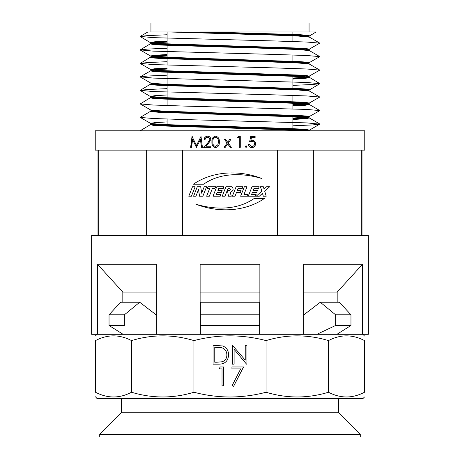 <?xml version="1.0" encoding="UTF-8"?>
<svg xmlns="http://www.w3.org/2000/svg" width="460" height="460" viewBox="0 0 460 460"><rect width="100%" height="100%" fill="white"/><g stroke="black" fill="none" stroke-linecap="round" stroke-linejoin="round"><path stroke-width="0.69" d="M308.683 36.932L309.057 36.719L306.331 36.19L298.298 35.604L269.531 34.488L181.976 31.981L150.938 31.981L150.938 23L309.062 23L309.062 31.981L230 31.981M274.919 31.981L199.617 31.981L298.471 35.092L306.458 35.684L309.062 36.213L309.062 36.737M308.401 36.478L306.952 36.691M230 46.322L298.471 48.57L306.458 49.162L309.062 49.691L309.062 50.215L298.298 49.082L269.531 47.966L161.529 44.597L153.542 44.005L150.938 43.476L150.938 42.953L161.702 44.085L230 46.322M308.401 49.95L306.952 50.169M308.683 50.41L309.062 50.215M230 59.8L298.471 62.048L306.458 62.635L309.062 63.169L309.062 63.687L298.298 62.554L269.531 61.444L161.529 58.075L153.542 57.483L150.938 56.948L150.938 56.43L161.702 57.563L230 59.8M308.401 63.428L306.952 63.647M308.683 63.882L297.861 62.991L269.721 61.916L161.201 58.546L153.168 57.96L150.558 57.425L151.317 57.143M230 73.278L298.471 75.52L306.458 76.113L309.062 76.647L309.062 77.159L298.298 76.032L269.531 74.917L161.529 71.547L153.542 70.961L150.938 70.426L150.938 69.908L161.702 71.041L230 73.278M308.401 76.906L292.888 78.056M292.888 78.574L305.043 77.832L309.062 77.165M230 86.75L298.471 88.998L306.458 89.591L309.062 90.12L309.062 90.632L298.298 89.51L269.531 88.395L161.529 85.025L153.542 84.433L150.938 83.904L150.938 83.381L161.702 84.513L230 86.75M308.401 90.384L306.952 90.597M230 100.228L298.471 102.476L306.458 103.069L309.062 103.598L309.062 104.115L298.298 102.982L269.531 101.873L161.529 98.503L153.542 97.911L150.938 97.382L150.938 96.859L161.702 97.991L230 100.228M308.401 103.856L292.888 105.006M292.888 105.524L305.043 104.788L309.062 104.115L309.367 104.506L297.861 103.419L161.201 98.98L153.168 98.388L150.558 97.853L151.317 97.577M230 113.706L298.471 115.949L306.458 116.541L309.062 117.076L309.062 117.593L298.298 116.46L269.531 115.351L161.529 111.981L153.542 111.389L150.938 110.854L150.938 110.343L161.702 111.469L230 113.706M308.401 117.334L292.888 118.484M292.888 119.002L305.043 118.266L309.062 117.593L309.367 117.984L297.861 116.892L161.201 112.453L153.168 111.86L150.558 111.331L150.943 110.843M230 127.178C276.38 128.374 315.652 129.662 308.401 130.812C303.548 129.697 268.899 128.771 230 127.702L161.529 125.453L150.938 124.332L150.938 123.815L161.702 124.947L230 127.178M167.112 41.544L154.957 42.285L150.938 42.953M151.599 43.217L167.112 42.067M167.112 55.022L154.957 55.764L150.938 56.43L150.558 55.953L154.669 55.28L167.112 54.533M151.599 56.689L167.112 55.545M167.112 68.5L154.957 69.236L150.938 69.908L150.558 69.431L154.669 68.753L167.112 68.011M151.599 70.167L167.112 69.017M151.317 83.185L150.938 83.381M151.599 83.645L153.048 83.427M151.317 96.663L150.938 96.859M151.599 97.117L153.048 96.905M151.317 123.619L150.938 123.815L150.558 123.337L154.669 122.659L167.112 121.911M151.599 124.073L153.048 123.855M308.683 36.018L309.442 35.742L306.832 35.207L298.799 34.621L208.236 31.981M309.062 31.981L316.02 31.981L309.057 36.231M309.057 36.719L309.367 37.128L297.861 36.035L269.721 34.966L169.09 31.981L150.938 31.981M140.156 130.812L150.943 124.315M292.888 125.798L312.288 124.947L319.775 124.148L306.872 122.9L185.081 119.583L153.128 118.502L140.225 117.409L150.633 111.245M308.683 116.88L319.844 110.595L306.872 109.428L185.081 106.105L153.128 105.024L140.225 103.931L150.943 97.365M308.683 103.402L319.775 97.043L306.872 95.95L274.919 94.875L153.128 91.551L140.225 90.304L147.712 89.504L167.112 88.653M292.888 85.37L312.288 84.519L319.775 83.72L306.872 82.472L153.128 78.073L140.225 76.831L147.712 76.032L167.112 75.181M308.683 76.452L319.775 70.093L306.872 69L274.919 67.919L153.128 64.596L140.225 63.353L147.712 62.554L167.112 61.703M308.683 62.974L319.775 56.614L306.872 55.522L274.919 54.447L153.128 51.123L140.225 49.875L147.712 49.076L167.112 48.225M308.683 49.496L319.775 43.136L306.872 42.044L274.919 40.969L153.128 37.645L140.225 36.403L147.712 35.604L167.112 34.753M156.331 292.077L122.82 292.077L97.422 264.224L156.331 264.224L156.331 334.305L200.129 334.305L200.129 264.224L259.871 264.224L259.871 334.305L362.578 334.305L362.578 264.224L337.18 292.077L303.669 292.077M259.871 292.077L200.129 292.077M122.82 302.237L122.82 292.077M95.237 130.812L364.763 130.812L364.763 150.127L95.237 150.127L95.237 130.812M254.564 143.75C254.42 142.186 253.552 141.387 251.971 141.341L249.596 141.904L250.706 136.442L255.116 136.442L255.116 137.563L251.459 137.563L250.878 140.432L252.149 140.225C254.282 140.415 255.409 141.605 255.53 143.796C255.398 146.165 254.144 147.447 251.781 147.637C249.906 147.493 248.808 146.464 248.486 144.561L249.458 144.561L251.838 146.521C253.512 146.366 254.42 145.446 254.564 143.75M246.06 145.682L246.962 146.59L246.06 147.499L245.157 146.59L246.06 145.682M240.281 136.442L238.268 136.442L237.624 137.563L239.303 137.563L239.303 147.361L240.281 147.361L240.281 136.442M230.908 139.386L230 140.662L230.914 139.386L229.747 139.386L227.694 142.261L229.747 139.386M230 140.662L228.281 143.077L231.334 147.361L230.167 147.361L227.694 143.894L225.222 147.361L224.06 147.361L227.113 143.077L224.48 139.386L225.641 139.386L227.694 142.261M190.63 147.361L192.01 136.442L196.489 145.4L201.003 136.442L202.423 147.361L201.457 147.361L200.439 139.506L196.391 147.361L192.579 139.489L191.578 147.361L190.63 147.361M205.028 139.805L204.067 139.805C204.24 137.586 205.407 136.373 207.569 136.166C209.559 136.315 210.645 137.396 210.824 139.409L208.644 143.324L205.953 146.24L210.967 146.24L210.967 147.361L203.653 147.361L207.816 142.841L209.858 139.495C209.685 138.115 208.909 137.379 207.517 137.281C206.011 137.396 205.177 138.236 205.028 139.805M211.933 141.904C211.629 138.765 212.836 136.85 215.556 136.166C218.322 136.862 219.57 138.776 219.311 141.904C219.57 145.044 218.316 146.953 215.556 147.637C212.848 146.976 211.64 145.061 211.933 141.904L212.054 141.904C211.749 138.765 212.951 136.85 215.654 136.166M200.129 334.305L259.871 334.305M131.531 340.59C152.283 334.299 173.092 334.299 193.959 340.59C205.827 337.473 217.844 335.886 230 335.846C242.247 335.903 254.265 337.485 266.041 340.59C286.793 334.299 307.602 334.299 328.469 340.59C340.446 334.299 352.464 334.299 364.51 340.59C364.51 334.299 364.51 334.299 364.51 340.59L364.51 392.248C364.51 398.544 364.51 398.544 364.51 392.248C352.532 398.538 340.515 398.538 328.469 392.248C307.717 398.538 286.908 398.538 266.041 392.248C254.265 395.358 242.247 396.94 230 396.997C217.844 396.951 205.827 395.37 193.959 392.248C173.207 398.538 152.398 398.538 131.531 392.248C119.554 398.538 107.537 398.538 95.49 392.248C95.49 398.544 95.49 398.544 95.49 392.248L95.49 340.59C95.49 334.299 95.49 334.299 95.49 340.59C107.468 334.299 119.485 334.299 131.531 340.59L131.531 392.248M362.969 334.305L364.51 336.041M97.422 264.224L97.422 334.305L91.643 334.305L91.643 235.474L368.356 235.474L368.356 334.305L362.578 334.305M362.578 264.224L303.669 264.224L303.669 334.305M263.327 196.219L266.214 196.219L264.718 191.262L269.635 186.76L266.576 186.76L264.057 189.071L263.356 186.76L260.475 186.76L261.798 191.136L256.249 196.219L259.308 196.219L262.459 193.332L263.327 196.219M251.603 194.511L252.465 192.303L256.697 192.303L257.404 190.509L253.172 190.509L253.926 188.588L258.462 188.588L259.181 186.76L251.994 186.76L248.279 196.219L255.467 196.219L256.134 194.511L251.603 194.511M243.955 194.511L247.003 186.76L244.346 186.76L240.626 196.219L247.451 196.219L248.124 194.511L243.955 194.511M240.367 192.475L241.092 190.636L237.228 190.636L238.033 188.588L242.155 188.588L242.874 186.76L236.095 186.76L232.375 196.219L235.031 196.219L236.503 192.475L240.367 192.475M229.827 188.588C230.776 189.52 230.529 190.147 229.086 190.474L227.447 190.474L228.493 196.219L231.288 196.219L230.253 192.418C233.502 190.871 233.99 188.985 231.719 186.76L225.935 186.76L222.22 196.219L224.98 196.219L227.976 188.588L229.827 188.588M216.349 194.511L217.218 192.303L221.444 192.303L222.151 190.509L217.925 190.509L218.678 188.588L223.215 188.588L223.928 186.76L216.746 186.76L213.026 196.219L220.213 196.219L220.886 194.511L216.349 194.511M209.329 196.219L212.33 188.588L214.86 188.588L215.579 186.76L207.914 186.76L207.195 188.588L209.628 188.588L206.632 196.219L209.329 196.219M199.542 196.219L202.866 196.219L206.58 186.76L204.217 186.76L201.681 193.211L200.715 186.76L197.282 186.76L193.568 196.219L195.931 196.219L198.547 189.572L199.542 196.219M195.138 186.76L192.493 186.76L188.778 196.219L191.417 196.219L195.138 186.76M203.642 184.19C220.478 172.437 242.897 172.822 261.849 178.532C239.959 169.97 213.164 170.695 193.401 184.19L203.642 184.19M277.616 150.127L277.616 235.474M182.384 150.127L182.384 235.474M254.075 198.547C237.239 210.3 214.82 209.915 195.868 204.205C217.758 212.767 244.553 212.043 264.316 198.547L254.075 198.547M97.422 334.305L156.331 334.305M364.51 396.997L362.969 398.538L97.031 398.538L95.49 396.796M193.959 340.59L193.959 392.248M243.547 366.953L233.628 386.302L232.168 385.497L240.678 368.885L231.938 368.885L231.938 366.953L243.547 366.953M223.709 366.953L223.709 385.819L222.019 385.819L222.019 368.885L219.115 368.885L220.225 366.953L223.709 366.953M213.066 345.287L222.864 345.972C226.688 347.691 228.585 350.687 228.551 354.959C228.194 361.031 224.98 364.101 218.914 364.159L213.066 364.159L213.066 345.287M232.421 345.287L245.237 360.14L245.237 345.287L246.934 345.287L246.934 364.159L246.548 364.159L234.111 349.341L234.111 364.159L232.421 364.159L232.421 345.287M266.041 340.59L266.041 392.248M328.469 340.59L328.469 392.248M337.18 302.237L337.18 292.077M216.924 362.221L222.318 361.744C225.348 360.531 226.861 358.265 226.855 354.959C226.837 351.388 225.181 348.99 221.887 347.754L214.762 347.225L214.762 362.221L216.924 362.221M146.291 150.127L146.291 235.474M98.676 150.127L98.676 235.474M361.324 150.127L361.324 235.474M313.709 150.127L313.709 235.474M196.489 145.4L201.06 136.442M201.647 147.361L200.439 139.506M196.615 147.361L192.579 139.489M190.894 147.361L192.263 136.442M204.24 139.805C204.412 137.58 205.574 136.367 207.719 136.166M203.832 147.361L207.966 142.841L209.99 139.495C209.823 138.115 209.047 137.379 207.667 137.281L207.517 137.281M215.654 147.637C212.951 146.947 211.749 145.038 212.054 141.904M215.59 146.521L218 144.647L218.408 141.904C218.632 139.449 217.724 137.914 215.688 137.281L215.59 137.281C213.52 137.879 212.623 139.415 212.905 141.904C212.618 144.359 213.509 145.9 215.59 146.521L217.919 144.647L218.333 141.904C218.558 139.455 217.643 137.914 215.59 137.281M230 145.492L231.322 147.361M230.167 147.361L227.711 143.894M224.095 147.361L227.131 143.077L224.514 139.386M240.212 136.442L240.212 147.361M246.962 146.59L245.95 147.499M245.95 145.682L246.847 146.59M249.464 141.904L251.971 141.341M249.326 144.561L251.838 146.521M251.999 140.225C254.115 140.415 255.237 141.605 255.357 143.796L255.53 143.796M255.357 143.796C255.219 146.171 253.977 147.453 251.637 147.637M251.459 137.563L250.878 140.432M254.949 136.442L254.949 137.563M99.728 437L360.272 437L360.272 434.303L99.728 434.303L99.728 437M99.728 434.303L121.29 412.741L338.709 412.741L360.272 434.303M338.709 412.741L338.709 398.538M121.29 412.741L121.29 398.538M316.894 334.305L335.633 325.484L335.633 314.812L320.292 302.237L303.669 314.991L320.292 302.237L339.405 302.237L350.963 314.812L350.963 325.484L336.921 334.305M335.633 314.812L350.963 314.812M335.633 325.484L350.963 325.484M200.353 302.237L259.647 302.237L259.647 334.305L259.647 325.484L200.353 325.484L200.353 302.237L200.353 314.812L259.647 314.812L259.647 302.237M120.595 302.237L139.708 302.237L124.367 314.812L124.367 325.484L109.037 325.484L109.037 314.812L120.595 302.237M156.331 314.991L139.708 302.237L156.331 314.991M109.037 314.812L124.367 314.812M200.353 334.305L200.353 325.484L200.353 334.305M123.079 334.305L109.037 325.484M319.775 124.148L309.367 130.163L306.832 129.542L298.799 128.949L269.721 127.828L162.138 124.51L150.633 123.424L140.225 117.409M292.888 118.019L306.952 117.116M309.057 117.087L309.442 116.598L306.832 116.07L298.799 115.477L190.279 112.108L162.138 111.038L150.633 109.946L150.943 110.354M292.888 104.546L306.952 103.644M309.057 103.615L309.442 103.12L306.832 102.591L298.799 101.999L162.138 97.56L150.558 96.381L154.669 95.709L167.112 94.961M308.683 89.924L309.442 89.648L306.832 89.113L298.799 88.521L190.279 85.152L162.138 84.082L150.633 82.995L150.943 83.398M304.623 76.906L306.952 76.688M309.057 76.659L309.442 76.17L306.832 75.635L298.799 75.049L162.138 70.604L150.633 69.517L140.225 63.503M304.623 63.428L306.952 63.21M309.057 63.187L309.442 62.692L306.832 62.163L298.799 61.571L162.138 57.132L150.633 56.039L140.225 50.025M304.623 49.95L306.952 49.737M309.057 49.709L309.442 49.22L306.832 48.685L298.799 48.093L162.138 43.654L150.558 42.481L154.669 41.802L167.112 41.055M304.623 36.478L306.952 36.259M304.623 130.812L269.721 129.3L161.201 125.931L153.168 125.338L150.633 124.723M153.048 124.286L155.376 124.073M292.888 119.491L305.331 118.743L309.367 117.984L319.775 123.999M292.888 106.013L305.331 105.271L309.367 104.506L319.775 110.521M153.048 97.336L155.376 97.117M309.057 90.626L309.367 91.034L297.861 89.941L269.721 88.872L161.201 85.502L153.168 84.91L150.558 84.381L151.317 84.099M153.048 83.858L155.376 83.645M292.888 79.062L305.331 78.315L309.442 77.642L297.861 76.463L161.201 72.025L153.168 71.432L150.558 70.903L150.943 70.409M153.048 70.386L155.376 70.167M153.048 56.908L167.112 56.005M309.057 50.197L309.367 50.6L297.861 49.513L269.721 48.444L161.201 45.074L153.168 44.482L150.558 43.947L151.317 43.671M153.048 43.43L155.376 43.217M309.367 130.163L309.062 130.812M167.112 31.981L167.112 44.361M167.112 44.884L167.112 57.379M167.112 58.357L167.112 65.153M167.112 72.323L167.112 84.79M167.112 85.313L167.112 97.807M167.112 98.791L167.112 105.581M167.112 119.059L167.112 124.758M140.225 90.459L150.943 96.876M319.775 83.72L309.057 90.137M140.225 36.553L150.943 42.97M292.888 31.981L292.888 34.81M292.888 35.328L292.888 41.486M292.888 47.794L292.888 48.283M292.888 48.806L292.888 49.266M292.888 54.964L292.888 61.761M292.888 62.278L292.888 62.744M292.888 74.75L292.888 75.239M292.888 76.216L292.888 88.711M292.888 95.392L292.888 102.189M292.888 102.706L292.888 108.87M292.888 115.178L292.888 115.667M292.888 116.184L292.888 129.139M140.225 103.931L150.633 109.946M140.225 76.981L150.633 82.995M140.225 90.304L150.943 83.887M319.775 83.57L309.057 77.148M140.225 63.353L150.943 56.936M140.225 49.875L150.943 43.458M309.367 91.034L319.775 97.043M150.633 70.817L140.225 76.831M309.367 64.078L319.775 70.093M309.367 50.6L319.775 56.614M309.367 37.128L319.775 43.136M140.225 36.403L147.867 31.981M97.031 334.305L95.49 335.846M97.031 150.127L97.031 235.474M362.969 150.127L362.969 235.474"/></g></svg>
